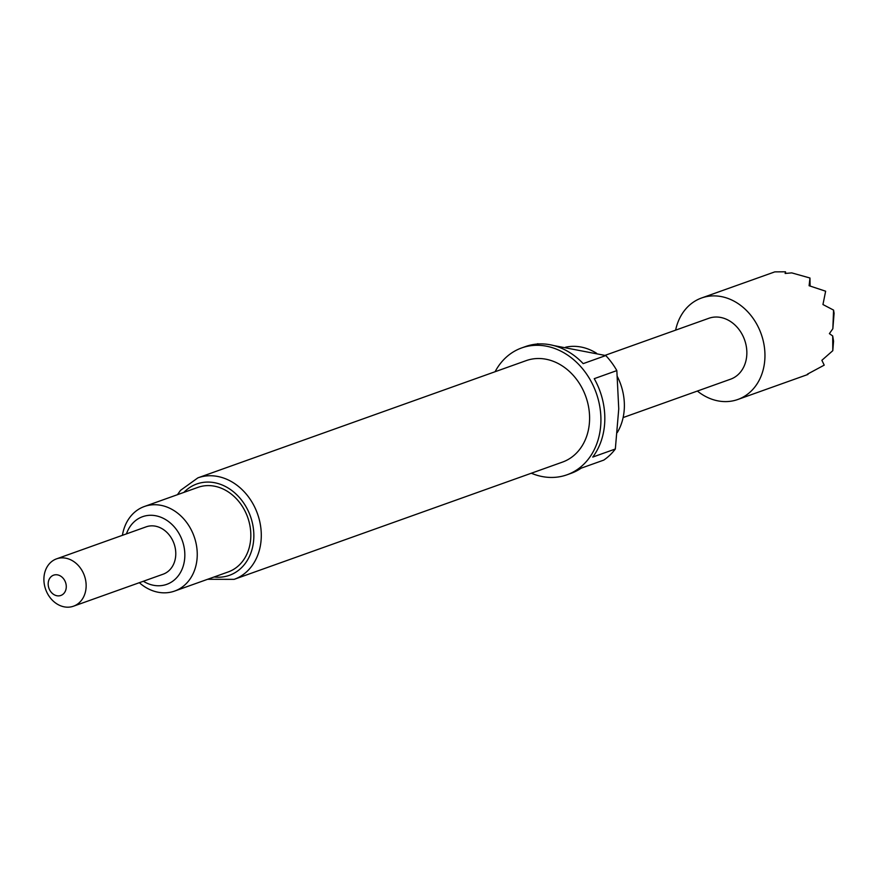 <?xml version="1.0" encoding="UTF-8"?>
<svg xmlns="http://www.w3.org/2000/svg" width="878" height="878" viewBox="0 0 878 878"><rect width="100%" height="100%" fill="white"/><g stroke="black" fill="none" stroke-linecap="round" stroke-linejoin="round"><path stroke-width="1.32" d="M66.278 586.888A10.777 8.813 -109.7 0 0 57.432 574.86A10.777 8.813 -109.7 0 0 48.18 583.727A10.777 8.813 -109.7 0 0 57.026 595.767A10.777 8.813 -109.7 0 0 66.278 586.888M86.143 586.208A25.144 20.556 -109.7 0 0 56.565 558.847A25.144 20.556 -109.7 0 0 43.9 578.843A25.144 20.556 -109.7 0 0 73.478 606.204A25.144 20.556 -109.7 0 0 86.143 586.208M73.478 606.204L163.11 574.201A25.144 20.556 -109.7 0 0 175.776 554.205A25.144 20.556 -109.7 0 0 146.187 526.833L56.565 558.847M697.373 391.05A53.887 44.054 -109.7 0 0 737.805 399.49A53.887 44.054 -109.7 0 0 764.947 356.644A53.887 44.054 -109.7 0 0 701.566 297.993A53.887 44.054 -109.7 0 0 675.621 330.15M701.566 297.993L774.824 271.873L785.492 271.796L785.13 273.464L791.747 272.882L809.966 278.008L809.11 285.723L825.638 291.211L822.949 304.534L833.573 310.099L832.838 328.756L829.381 333.629L832.706 335.978L832.794 350.684L821.874 360.298L824.212 365.138L807.409 374.171M617.278 432.547A53.525 43.757 -109.7 0 0 624.368 406.69A53.525 43.757 -109.7 0 0 617.453 376.75M596.546 353.241A53.525 43.757 -109.7 0 0 565.553 347.227M531.333 473.231A67.365 55.073 -109.7 0 0 566.979 474.8L570.876 473.407A67.365 55.073 70.3 0 0 581.17 468.172L603.768 460.105A67.365 55.073 -109.7 0 0 615.335 449.009L618.749 408.852L616.839 370.593A67.365 55.073 -109.7 0 0 605.776 355.557L553.853 345.592M566.979 474.8A67.365 55.073 -109.7 0 0 600.914 421.242A67.365 55.073 -109.7 0 0 521.675 347.929A67.365 55.073 -109.7 0 0 495.093 371.723M616.839 370.593L594.241 378.67A67.365 55.073 70.3 0 1 604.81 419.849A67.365 55.073 70.3 0 1 592.738 457.076L615.335 449.009M521.675 347.929L525.571 346.536A67.365 55.073 70.3 0 1 583.179 363.624L605.776 355.557M537.885 343.704L536.853 344.077M589.588 419.267A53.887 44.054 -109.7 0 0 526.207 360.617L197.901 477.851A53.887 44.054 70.3 0 1 261.282 536.502A53.887 44.054 70.3 0 1 234.152 579.348L562.447 462.113A53.887 44.054 -109.7 0 0 589.588 419.267M143.355 581.258A35.921 29.369 -109.7 0 0 184.83 555.785A35.921 29.369 -109.7 0 0 160.433 517.076A35.921 29.369 -109.7 0 0 126.443 533.89M122.415 535.328A44.91 36.711 70.3 0 1 144.42 506.485A44.91 36.711 70.3 0 1 197.243 555.368A44.91 36.711 70.3 0 1 174.623 591.07A44.91 36.711 70.3 0 1 139.328 582.696M174.623 591.07L228.203 571.94A44.91 36.711 -109.7 0 0 250.823 536.228A44.91 36.711 -109.7 0 0 198 487.356L144.42 506.485M623.117 417.566L730.562 379.197A32.332 26.428 -109.7 0 0 746.849 353.483A32.332 26.428 -109.7 0 0 708.809 318.297L605.03 355.36M832.706 335.978L833.562 341.169L832.794 350.684M785.492 271.796L785.755 273.398M809.966 278.008L810.109 285.965M833.573 310.099L834.1 313.292L832.838 328.756M214.1 576.978A48.499 39.653 -109.7 0 0 253.841 536.754A48.499 39.653 -109.7 0 0 228.851 488.464A48.499 39.653 -109.7 0 0 183.897 492.393M197.901 477.851L180.517 490.363L177.444 494.698M207.647 579.282L234.152 579.348M807.958 374.445L737.805 399.49"/></g></svg>
